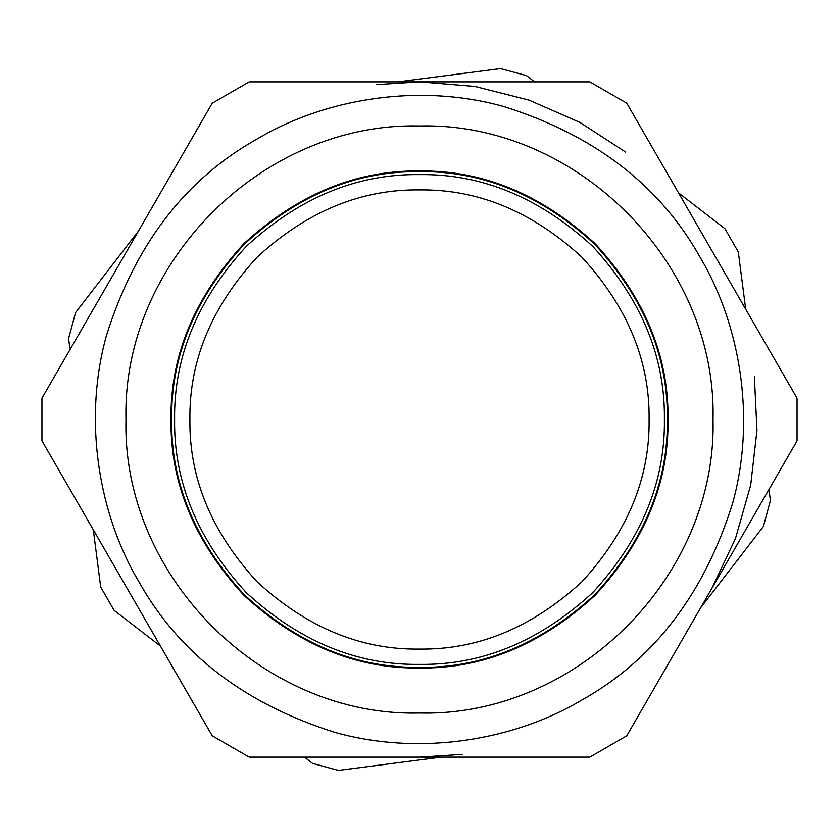 <?xml version="1.0" encoding="UTF-8"?>
<svg xmlns="http://www.w3.org/2000/svg" width="839" height="839" viewBox="0 0 839 839"><rect width="100%" height="100%" fill="white"/><g stroke="black" fill="none" stroke-linecap="round" stroke-linejoin="round"><path stroke-width="1.26" d="M649.092 419.5C649.879 478.094 627.467 532.209 581.846 581.846C532.209 627.467 478.094 649.879 419.5 649.092C360.906 649.879 306.791 627.467 257.154 581.846C211.533 532.209 189.121 478.094 189.908 419.5C189.121 360.906 211.533 306.791 257.154 257.154C306.791 211.533 360.906 189.121 419.5 189.908C478.094 189.121 532.209 211.533 581.846 257.154C627.467 306.791 649.879 360.906 649.092 419.5M419.5 667.33C482.75 668.18 541.165 643.974 594.736 594.736C643.974 541.165 668.18 482.75 667.33 419.5C668.18 356.25 643.974 297.835 594.736 244.264C541.165 195.026 482.75 170.82 419.5 171.67C356.25 170.82 297.835 195.026 244.264 244.264C195.026 297.835 170.82 356.25 171.67 419.5C170.82 482.75 195.026 541.165 244.264 594.736C297.835 643.974 356.25 668.18 419.5 667.33M419.5 664.394C482.006 665.243 539.729 641.332 592.67 592.67C641.332 539.729 665.243 482.006 664.394 419.5C665.243 356.995 641.332 299.271 592.67 246.33C539.729 197.668 482.006 173.757 419.5 174.606C356.995 173.757 299.271 197.668 246.33 246.33C197.668 299.271 173.757 356.995 174.606 419.5C173.757 482.006 197.668 539.729 246.33 592.67C299.271 641.332 356.995 665.243 419.5 664.394M212.246 103.197L41.95 398.168L212.246 103.197L249.204 81.865L589.796 81.865L249.204 81.865M797.05 398.168L711.902 250.683L797.05 398.168L797.05 440.832L626.754 735.803L797.05 440.832M711.902 250.683L626.754 103.197L589.796 81.865M249.204 757.135L589.796 757.135L249.204 757.135L212.246 735.803L41.95 440.832L41.95 398.168M626.754 735.803L589.796 757.135M700.208 257.437C739.107 322.742 756.747 416.291 732.583 503.39C704.099 594.201 653.759 659.811 581.563 700.208C516.258 739.107 422.709 756.747 335.61 732.583C244.799 704.099 179.189 653.759 138.792 581.563C99.893 516.258 82.253 422.709 106.417 335.61C134.901 244.799 185.241 179.189 257.437 138.792C322.742 99.893 416.291 82.253 503.39 106.417C594.201 134.901 659.811 185.241 700.208 257.437M534.579 81.865L526.473 75.604L500.558 68.599L397.791 81.865M745.703 309.224L738.31 251.973L724.938 228.69L678.541 192.897M138.372 231.155L75.604 312.528L68.599 338.442L70.025 349.538M93.297 529.776L100.69 587.027L114.062 610.31L160.459 646.103M700.628 607.845L763.396 526.473L770.401 500.558L768.975 489.462M304.421 757.135L312.528 763.396L338.442 770.401L441.209 757.135M419.5 757.135L462.74 754.355M711.902 588.317L735.457 538.544L750.685 485.183L756.956 430.355L754.355 376.26M625.705 152.142L579.938 122.421L528.99 100.114L474.769 86.417L419.5 81.865L376.26 84.645M419.5 668.001C482.918 668.851 541.491 644.593 595.218 595.218C644.593 541.491 668.851 482.918 668.001 419.5C668.851 356.082 644.593 297.509 595.218 243.782C541.491 194.407 482.918 170.149 419.5 170.999C356.082 170.149 297.509 194.407 243.782 243.782C194.407 297.509 170.149 356.082 170.999 419.5C170.149 482.918 194.407 541.491 243.782 595.218C297.509 644.593 356.082 668.851 419.5 668.001M713.014 419.5C717.072 262.67 576.33 121.928 419.5 125.986C262.67 121.928 121.928 262.67 125.986 419.5C121.928 576.33 262.67 717.072 419.5 713.014C576.351 717.051 717.051 576.351 713.014 419.5"/></g></svg>
